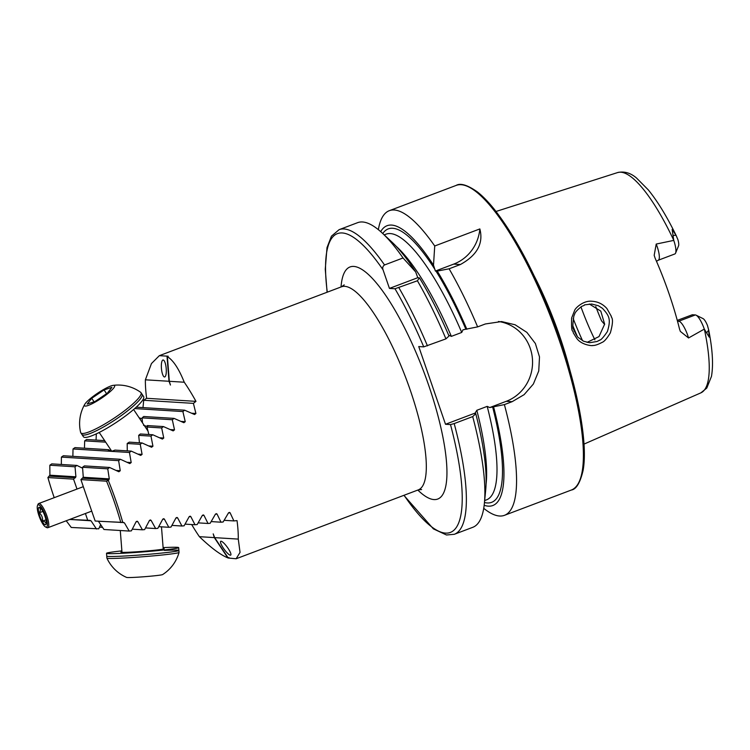 <?xml version="1.0" encoding="UTF-8"?>
<svg xmlns="http://www.w3.org/2000/svg" width="750" height="750" viewBox="0 0 750 750"><rect width="100%" height="100%" fill="white"/><g stroke="black" fill="none" stroke-linecap="round" stroke-linejoin="round"><path stroke-width="1.12" d="M421.603 489.534L418.275 489.891A108.562 27.966 -110.7 0 0 410.681 391.369A108.562 27.966 -110.7 0 0 349.266 287.569A108.562 27.966 -110.7 0 0 341.484 286.8L159.328 355.678L168.178 356.203L167.391 356.672C173.222 360.225 178.847 368.738 184.256 382.228L169.331 381.3L167.391 356.672M120.834 522.619A107.006 27.562 -110.7 0 0 106.566 481.2L80.916 479.606A1137.291 292.95 69.3 0 0 95.175 521.025L122.784 522.506A108.562 27.966 -110.7 0 0 108.253 480.309L109.284 478.884L107.756 468.825L109.566 467.466L118.875 471.75L120.253 470.719L118.622 460.65L120.431 459.291L129.816 463.584L131.194 462.553L129.45 452.475L131.25 451.116L140.719 455.409L142.088 454.387L140.241 444.3L142.031 442.941L151.575 447.244L152.944 446.212L150.975 436.116L152.756 434.756L162.394 439.069L163.753 438.038L161.662 427.941L163.444 426.572L173.166 430.884L174.516 429.853L172.303 419.747L174.066 418.387L183.891 422.709L185.241 421.678L182.888 411.562L184.641 410.194L194.569 414.525L195.909 413.494L193.416 403.369L195.975 401.363A108.562 27.966 -110.7 0 0 184.256 382.228M122.784 522.506L124.425 522.872L129.188 531.066L131.4 530.85L136.097 521.775L137.784 521.616L142.434 529.809L144.637 529.594L149.419 520.528L151.097 520.369L155.644 528.544L157.838 528.337L162.703 519.272L164.372 519.113L168.806 527.288L171 527.072L175.941 518.006L177.609 517.847L181.931 526.022L184.106 525.806L189.141 516.75L190.8 516.591L195 524.747L197.175 524.541L202.294 515.484L203.953 515.325L208.022 523.481L210.178 523.266L215.4 514.219L217.05 514.059L220.988 522.206L223.134 521.991L228.459 512.953L230.1 512.794L233.887 520.922L237.028 520.613A108.562 27.966 -110.7 0 1 238.275 539.1L214.659 537.638L228.262 558.028L236.119 558.769L240.047 552.384L238.275 539.1M123.572 522.431L98.419 521.25L103.978 529.5L129.188 531.066M137.072 521.184L137.784 521.616L136.275 521.522M150.403 519.928L151.097 520.369L149.597 520.275M163.688 518.672L164.372 519.113L162.881 519.019M176.925 517.416L177.609 517.847L176.128 517.762M190.125 516.159L190.8 516.591L189.328 516.497M203.287 514.894L203.953 515.325L202.481 515.231M216.394 513.628L217.05 514.059L215.588 513.966M229.453 512.353L230.1 512.794L228.647 512.7M229.012 557.587L227.831 557.869C220.491 554.888 211.013 547.828 199.397 536.681A108.562 27.966 -110.7 0 1 191.681 524.541M100.669 524.597L98.728 528.825L71.269 527.466L66.216 520.772M82.622 468.206L76.903 465.431L51.759 463.875L49.837 465.225L49.894 475.2L47.906 477.553A107.006 27.562 -110.7 0 0 54.206 497.681M120.431 459.291L63.338 455.747L61.406 457.097L61.341 464.466M131.25 451.116L114.919 450.103A23.259 4.059 146.3 0 1 111.253 451.35L108.591 451.181A23.259 4.059 146.3 0 1 108.544 451.116A23.259 4.059 146.3 0 1 108.666 449.709L74.953 447.619L73.022 448.969L72.872 456.337M104.644 440.616L86.625 439.491L84.675 440.85L84.45 448.209M96.319 433.856L96.066 440.081M159.328 355.678L151.453 363.562L145.378 379.809A108.562 27.966 -110.7 0 0 146.625 398.297L143.7 400.275L142.988 407.606M221.053 541.219A8.531 1.875 -126 0 0 220.697 541.303A8.531 1.875 -126 0 0 224.194 549.309A8.531 1.875 -126 0 0 230.728 555.103A8.531 1.875 -126 0 0 227.672 547.725A8.531 1.875 -126 0 0 221.053 541.219M214.659 537.638L213.197 533.869L214.322 537.609L227.831 557.869M214.322 537.609L199.397 536.681M167.034 356.475L168.994 381.272L170.456 385.041L169.331 381.3M168.994 381.272L145.378 379.809M195.975 401.363L146.625 398.297M163.162 359.981A8.531 2.372 -95.2 0 0 163.059 359.981A8.531 2.372 -95.2 0 0 161.466 368.691A8.531 2.372 -95.2 0 0 164.597 376.978A8.531 2.372 -95.2 0 0 166.2 368.447A8.531 2.372 -95.2 0 0 163.162 359.981M85.416 513.506A1137.291 292.95 69.3 0 1 87.816 520.575L69.713 519.45M76.903 465.431L75.038 466.791L75.9 476.812L73.556 479.147A1137.291 292.95 69.3 0 1 77.006 489.056M73.556 479.147L47.906 477.553M106.566 481.2L108.253 480.309M96.469 529.031L91.041 520.8L87.816 520.575M69.656 519.469L90.15 520.359M80.916 479.606L83.278 477.272L82.547 467.259L84.422 465.9L109.566 467.466M534.422 276.366A125.203 32.25 69.3 0 1 569.841 370.041M656.484 261.291L658.237 260.241A14.888 3.834 -110.7 0 0 656.213 244.059L654.178 255.338L655.125 258.178A119.044 30.666 69.3 0 1 679.509 328.988L680.344 331.397L688.547 337.978L704.306 329.1L709.209 337.116L708.619 329.662C712.556 349.256 713.503 364.828 711.459 376.397L706.781 388.078L700.884 392.85L583.987 444.113M656.213 244.059L673.762 240.394L672.141 229.444L676.05 235.294L677.925 239.709A8.944 2.306 -110.7 0 1 678.553 245.859L675.591 253.106A14.888 3.834 -110.7 0 0 673.762 240.394M610.369 332.831C606.994 338.456 604.237 341.634 602.128 342.375C597.863 344.625 594.694 345.656 592.641 345.478C593.353 346.031 581.578 345.366 576.712 338.316L573.328 332.934C572.803 328.837 571.191 335.006 571.613 318.038L574.697 310.266C575.409 307.997 583.575 300.206 592.05 301.266C597.872 301.603 602.803 304.012 606.863 308.484L611.381 316.406C610.444 317.653 614.963 316.35 610.369 332.831M706.622 332.822L708.713 330.141L707.475 325.519A8.944 2.306 69.3 0 0 703.069 318.619L696.047 315.15A14.888 3.834 69.3 0 1 704.306 329.1M594.9 339.834A87.881 22.641 69.3 0 1 580.95 306.853M595.772 306.572A87.881 22.641 -110.7 0 0 601.556 320.869L604.622 324.459M677.278 320.381L692.316 314.756L695.353 314.944A14.888 3.834 69.3 0 1 696.047 315.15M384.534 264.966A162.834 41.944 69.3 0 0 339.103 229.669L357.6 222.675A162.834 41.944 69.3 0 1 382.219 233.034A162.834 41.944 69.3 0 1 403.031 257.972L384.534 264.966C382.828 266.109 382.322 267.722 383.034 269.803L389.447 288.412L394.988 288.759A159.741 41.147 69.3 0 1 423.741 346.875L445.931 338.869L449.006 336.019A149.569 38.531 69.3 0 0 419.4 277.847L417.413 280.772A162.834 41.944 69.3 0 1 445.931 338.869M382.219 233.034L391.828 241.988A149.569 38.531 69.3 0 1 415.659 271.913L403.031 257.972M419.4 277.847L417.787 277.697L415.659 271.913M380.7 231.656A149.569 38.531 69.3 0 1 433.5 265.162L435.384 271.041L435.928 271.012A146.166 37.65 69.3 0 1 465.863 329.203L477.628 326.887L485.372 323.962L501.562 321.553L515.119 324.778L526.884 332.381L535.388 343.528L539.503 356.934L538.744 370.978L533.362 384.028L524.119 394.659L512.137 401.681L504.394 404.606A162.834 41.944 69.3 0 1 504.488 515.316A162.834 41.944 69.3 0 1 483.731 508.331M378.356 229.669A162.834 41.944 69.3 0 1 389.297 210.694A162.834 41.944 69.3 0 1 434.728 245.991L433.5 265.162M504.394 404.606L489.731 407.559L487.191 406.378L476.812 410.297L474.769 413.672L475.763 413.738L472.697 416.588L454.2 423.581L450.497 424.584L445.509 424.275L418.744 346.556L423.741 346.875M417.413 280.772L394.988 288.759M472.697 416.588A162.834 41.944 69.3 0 1 484.397 503.25A162.834 41.944 69.3 0 1 472.791 527.306L454.294 534.3A162.834 41.944 69.3 0 0 454.2 423.581M475.763 413.738A149.569 38.531 69.3 0 1 485.681 490.181L484.397 503.25M448.809 335.194L451.359 336.366L461.728 332.447L462.975 329.841L465.863 329.203M434.728 245.991L479.85 228.928C483.609 243.422 477.122 255.291 460.378 264.525L449.109 268.791L437.25 271.097A149.569 38.531 69.3 0 1 466.847 329.269M437.25 271.097L435.928 271.012M493.612 406.988A149.569 38.531 69.3 0 1 484.172 505.284M449.109 268.791A162.834 41.944 69.3 0 1 477.628 326.887M504.488 515.316L571.331 490.041A162.834 41.944 69.3 0 0 552.975 322.894A162.834 41.944 69.3 0 0 456.141 185.419C460.406 182.822 467.494 184.987 477.413 191.925C482.812 196.181 488.55 202.097 494.597 209.681C515.588 236.634 535.237 273.806 553.556 321.188C576.356 380.597 588.562 441.909 583.05 470.644C580.116 482.869 576.206 489.338 571.331 490.041M587.062 342.384L599.006 336.581L604.65 324.131L600.788 311.109L589.312 304.022M475.575 412.913L445.509 424.275M498.45 321.488A41.353 39.694 -86.4 0 1 532.359 358.059A41.353 39.694 -86.4 0 1 506.25 401.316L489.731 407.559M479.85 228.928A41.353 39.694 -86.4 0 1 453.703 264.113L435.384 271.041M417.787 277.697L389.447 288.412M573.844 316.088C571.266 333.806 574.669 327.722 573.862 330.103C576.366 335.184 577.95 337.734 578.625 337.753L583.612 341.241L589.519 342.731L597.009 341.494L599.325 340.369C599.381 339.272 599.606 343.05 607.406 331.537C611.119 319.097 609.3 315.863 602.494 308.363L598.453 305.775L591.694 304.022C578.906 305.606 588.544 303.984 581.812 306.309C577.434 309.731 575.053 312.328 574.669 314.1L573.844 316.088M658.237 260.241L674.822 253.969A14.888 3.834 -110.7 0 0 675.591 253.106M142.191 418.959L139.106 417.75M142.491 422.822L142.106 417.872L143.737 416.503L174.066 418.387M108.666 449.709L111.272 451.341M143.55 425.334C147.169 426.562 148.444 426.637 147.366 425.578A23.259 4.059 146.3 0 1 146.972 427.022L148.856 434.513M152.756 434.756L140.353 433.988A23.259 4.059 146.3 0 1 138.684 435.356L139.444 442.781M142.031 442.941L129.291 442.144A23.259 4.059 146.3 0 1 127.2 443.494L127.266 450.872M172.303 419.747L142.106 417.872M108.591 451.181L73.022 448.969M140.241 444.3L127.2 443.494M105.675 442.153L84.675 440.85M150.975 436.116L138.684 435.356M99.516 432.919L98.4 432.853M161.662 427.941L146.972 427.022M163.444 426.572L147.366 425.578M75.038 466.791L49.837 465.225M107.756 468.825L82.547 467.259M118.622 460.65L61.406 457.097M129.45 452.475L111.253 451.35M182.888 411.562L134.681 408.562M184.641 410.194L136.219 407.184M193.416 403.369L143.7 400.275M181.931 526.022L171.928 525.394M168.806 527.288L158.756 526.659M155.644 528.544L145.538 527.916M208.022 523.481L198.131 522.863M195 524.747L185.053 524.128M233.887 520.922L224.138 520.312M220.988 522.206L211.163 521.587M142.434 529.809L132.281 529.172M102.516 527.325L99.506 527.137M164.372 550.406A36.188 1.481 175.5 0 1 178.894 550.444L179.044 552.403A36.188 1.481 175.5 0 1 179.044 552.431A38.531 38.531 0 0 1 162.591 574.594A18.094 0.741 175.5 0 1 144.666 576.694A18.094 0.741 175.5 0 1 126.628 577.425A38.531 38.531 0 0 1 106.903 558.113M179.044 552.431A36.188 1.481 175.5 0 1 143.091 556.734A36.188 1.481 175.5 0 1 106.903 558.122A36.188 1.481 175.5 0 1 106.894 558.094L106.744 556.144A36.188 1.481 -4.5 0 0 121.828 556.163A36.188 1.481 -4.5 0 0 159.366 553.312A36.188 1.481 -4.5 0 0 178.894 550.444A36.188 1.481 175.5 0 1 142.931 554.775A36.188 1.481 175.5 0 1 106.744 556.144L106.519 553.312A36.188 1.481 -4.5 0 0 121.603 553.322A36.188 1.481 -4.5 0 0 159.141 550.481A36.188 1.481 -4.5 0 0 178.669 547.612A36.188 1.481 -4.5 0 0 163.116 547.622M121.959 551.822A21.712 0.891 -4.5 0 0 120.947 552.169A21.712 0.891 -4.5 0 0 130.003 552.178A21.712 0.891 -4.5 0 0 152.522 550.472A21.712 0.891 -4.5 0 0 164.241 548.756A21.712 0.891 -4.5 0 0 163.191 548.569M121.884 550.875A36.188 1.481 -4.5 0 0 106.519 553.312M87.741 405.609A18.094 3.15 -33.7 0 0 107.672 393.703A18.094 3.15 -33.7 0 0 113.156 385.369A18.094 3.15 -33.7 0 0 97.8 393.084A18.094 3.15 -33.7 0 0 84.769 404.306A18.094 3.15 -33.7 0 0 87.741 405.609M95.025 401.494L87.197 404.062L91.716 398.287L104.072 389.925L111.9 387.356L107.381 393.131L95.025 401.494M84.769 404.306A38.531 38.531 0 0 0 80.634 432.441A36.188 6.309 -33.7 0 0 80.803 432.816A36.188 6.309 -33.7 0 0 87.281 432.525A36.188 6.309 -33.7 0 0 122.606 412.209A36.188 6.309 -33.7 0 0 141.009 392.653A36.188 6.309 -33.7 0 0 140.719 392.353M88.359 434.137A36.188 6.309 -33.7 0 0 123.675 413.822A36.188 6.309 -33.7 0 0 142.078 394.256A36.188 6.309 146.3 0 1 115.481 419.587A36.188 6.309 146.3 0 1 81.872 434.419A36.188 6.309 -33.7 0 0 88.359 434.137M94.069 401.803L91.716 398.287M106.575 393.675L104.072 389.925M141.009 392.653L143.634 396.591A36.188 6.309 146.3 0 1 117.028 421.922A36.188 6.309 146.3 0 1 83.428 436.753L80.803 432.816M37.5 505.556L38.016 504.3A12.928 3.328 69.3 0 1 38.681 503.55A12.928 3.328 69.3 0 1 46.369 514.462A12.928 3.328 69.3 0 1 47.822 527.728A12.928 3.328 69.3 0 1 46.828 527.597L45.609 526.997A11.887 3.066 69.3 0 1 39.675 517.641A11.887 3.066 69.3 0 1 37.5 505.556A11.887 3.066 69.3 0 1 45.178 514.903A11.887 3.066 69.3 0 1 45.609 526.997M40.247 517.284A9.309 2.4 69.3 0 1 39.741 507.375A9.309 2.4 69.3 0 1 45.806 519.197A9.309 2.4 69.3 0 1 46.087 524.156A9.309 2.4 69.3 0 1 40.247 517.284M45.909 524.194C46.209 522.638 45.084 521.606 42.544 521.109C42.862 517.8 41.775 515.025 39.272 512.784C40.716 510.525 40.744 508.772 39.366 507.544M42.891 511.416L39.272 512.784M45.947 519.825L42.544 521.109M496.022 211.472L617.587 172.575A117.759 30.328 69.3 0 1 673.753 240.272M704.372 329.184A117.759 30.328 69.3 0 1 700.884 392.85M327.272 292.181A159.741 41.147 69.3 0 1 383.034 269.803M382.762 233.541A146.166 37.65 69.3 0 1 435.038 269.606M341.034 286.978A124.069 31.959 69.3 0 1 423.788 371.737A124.069 31.959 69.3 0 1 417.825 490.059M450.497 424.584A159.741 41.147 69.3 0 1 404.062 495.262M398.925 287.766A162.834 41.944 69.3 0 1 427.444 345.863M476.812 410.297A142.031 36.581 69.3 0 1 486.066 484.237M396.047 246.188A142.031 36.581 69.3 0 1 451.359 336.366M384.188 234.872L385.997 234.188A142.031 36.581 69.3 0 1 461.728 332.447M487.191 406.378A142.031 36.581 69.3 0 1 486.459 499.884L484.659 500.569M492.619 406.922A146.166 37.65 69.3 0 1 484.472 502.5M582.553 340.697A101.841 26.231 69.3 0 1 573.159 318.497M577.238 336.225A103.388 26.634 69.3 0 1 572.859 325.866M512.137 401.681L506.25 401.316M460.378 264.525L453.703 264.113M676.05 235.294L673.097 235.444M695.353 314.944L678.759 321.216L677.475 321.141M688.547 337.978A14.888 3.834 69.3 0 0 678.759 321.216A7.237 6.947 -86.4 0 1 677.587 321.544M174.516 429.853L170.259 429.591M185.241 421.678L180.966 421.406M142.088 454.387L137.888 454.125M152.944 446.212L148.725 445.95M163.753 438.038L159.516 437.775M75.478 477.75L49.425 476.128M108.9 479.831L82.847 478.209M75.9 476.812L49.894 475.2M109.284 478.884L83.278 477.272M120.253 470.719L116.091 470.466M131.194 462.553L127.012 462.291M195.909 413.494L191.606 413.222M418.275 489.891L236.119 558.769M617.587 172.575C624.169 171.066 630.459 172.856 636.45 177.947L648.3 189.891C657.769 201.534 667.191 217.031 676.584 236.372M339.103 229.669L331.444 236.175L327.009 247.613L325.266 269.203L327.094 292.247M403.884 495.328L433.369 528.862L446.494 534.984L454.294 534.3M389.297 210.694L456.141 185.419M341.484 286.8L344.213 284.869M120.281 530.513L121.997 552.356M161.475 526.828L163.228 549.103M178.894 550.444L178.669 547.612M140.766 392.391A38.531 38.531 0 0 0 113.156 385.369M148.116 431.259L133.603 409.5M111.731 451.228L99.206 432.45M47.822 527.728L91.725 511.125M38.681 503.55L83.316 486.675"/></g></svg>

